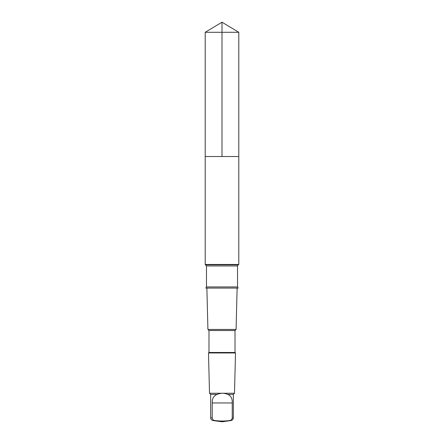 <?xml version="1.0" encoding="UTF-8"?>
<svg xmlns="http://www.w3.org/2000/svg" width="444" height="444" viewBox="0 0 444 444"><rect width="100%" height="100%" fill="white"/><g stroke="black" fill="none" stroke-linecap="round" stroke-linejoin="round"><path stroke-width="0.67" d="M205.211 156.521L238.789 156.521L238.789 32.29L205.211 32.29L205.211 156.521L238.789 156.521L238.789 264.446L205.211 264.446L205.211 156.521M217.144 394.416C213.686 395.721 212.043 398.568 212.21 402.963L212.21 417.871C212.415 419.43 213.32 420.318 214.924 420.535C219.774 421.206 224.642 421.206 229.526 420.535C231.119 420.324 232.023 419.436 232.24 417.871L233.333 417.871L233.333 394.416L227.705 394.416C224.325 392.879 220.801 392.879 217.144 394.416L210.667 394.416L209.507 393.256L208.497 352.963L235.503 352.963L235.015 352.475L208.985 352.475L208.985 330.53L207.914 329.454L206.882 288.095M232.24 417.871L232.24 402.963C232.456 398.573 230.947 395.726 227.705 394.416M206.471 286.935L237.529 286.935L238.2 288.095L205.8 288.095L206.471 286.935L206.471 265.945L205.211 264.446M235.015 352.475L235.015 330.53L236.086 329.454L207.914 329.454M235.015 330.53L208.985 330.53M233.333 394.416L234.493 393.256L209.507 393.256M222 156.521L222 22.2L205.211 32.29M233.333 417.871C233.222 419.33 232.451 420.218 231.019 420.535L229.526 420.535M237.529 286.935L237.529 265.945L238.2 264.785L205.8 264.785M237.529 265.945L206.471 265.945M212.21 417.871L210.667 417.871L210.667 394.416M214.924 420.535L212.981 420.535C211.549 420.218 210.778 419.33 210.667 417.871M212.21 402.963L232.24 402.963M222 22.2L238.789 32.29M238.2 264.785L238.789 264.446M236.086 329.454L237.118 288.095M208.985 352.475L208.497 352.963M234.493 393.256L235.503 352.963M212.981 420.535L222 421.8L231.019 420.535"/></g></svg>

